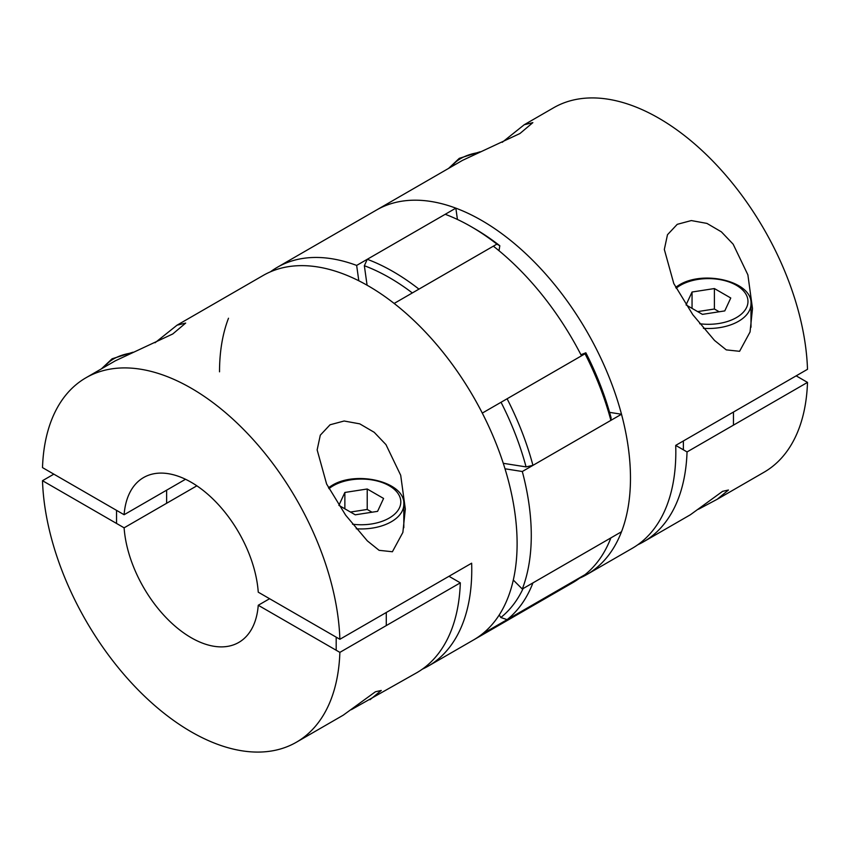 <?xml version="1.0" encoding="UTF-8"?>
<svg xmlns="http://www.w3.org/2000/svg" width="850" height="850" viewBox="0 0 850 850"><rect width="100%" height="100%" fill="white"/><g stroke="black" fill="none" stroke-linecap="round" stroke-linejoin="round"><path stroke-width="1.27" d="M358.806 280.776L356.649 265.423L455.844 208.154A210.428 121.486 -120 0 0 376.476 210.046L462.549 160.342L519.945 133.524L532.854 122.644L524.216 124.748L553.605 107.78A210.428 121.486 60 0 1 713.129 161.404A210.428 121.486 60 0 1 807.5 369.304L675.707 445.389A210.428 121.486 -120 0 1 675.824 451.998A210.428 121.486 -120 0 1 632.241 548.324L586.893 574.504A210.428 121.486 60 0 1 579.572 578.181M739.585 351.305L750.051 331.989L752.505 308.603L747.883 274.848L733.146 244.173L721.384 231.848L706.945 223.412L691.316 220.564L677.237 224.336L667.484 234.727L664.328 249.454L673.795 283.571L692.814 314.712L714.51 340.425L726.272 349.881L739.585 351.305M356.649 265.423A210.428 121.486 -120 0 0 277.281 267.314L376.476 210.046A210.428 121.486 60 0 1 538.624 266.411A210.428 121.486 60 0 1 630.477 478.178A210.428 121.486 60 0 1 586.893 574.504M524.216 124.748L502.223 142.322M730.766 297.999L724.774 310.909L702.429 314.362L686.056 304.916L692.049 292.017L714.404 288.554L730.766 297.999M692.049 308.38L692.049 292.017M697.638 311.599L714.404 309.007L714.404 288.554M714.404 309.007L719.185 311.769M796.163 375.849L807.5 382.394L687.044 451.934L675.707 445.389M687.044 451.934A210.428 121.486 60 0 1 643.577 541.779A210.428 121.486 60 0 1 637.755 544.786M643.577 541.779L690.402 514.749L722.585 491.342L728.45 490.014L717.198 499.279L698.466 509.256M807.5 382.394A210.428 121.486 60 0 1 764.023 472.239L717.198 499.279M513.304 580.051L522.304 589.029L621.499 531.76A210.428 121.486 -120 0 0 630.477 478.178A210.428 121.486 -120 0 0 621.499 414.237L609.577 412.367M522.304 589.029A210.428 121.486 -120 0 0 531.282 535.447A210.428 121.486 -120 0 0 522.304 471.506L621.499 414.237M522.304 471.506L505.017 468.786M277.281 267.314A210.428 121.486 -120 0 0 270.428 271.819M457.428 219.459L455.844 208.154M191.186 482.269A95.189 54.963 60 0 1 258.251 592.174L339.873 639.285A210.428 121.486 -120 0 0 245.491 431.396A210.428 121.486 -120 0 0 85.978 377.761A210.428 121.486 -120 0 0 42.5 467.606L124.111 514.728A95.189 54.963 60 0 1 143.586 477.551A95.189 54.963 60 0 1 191.186 482.269M185.512 479.272L124.111 514.728M85.978 377.761L115.366 360.793L172.762 333.965L185.672 323.085L177.034 325.189L155.04 342.773M392.402 551.746L402.868 532.429L405.322 509.044L400.701 475.288L385.964 444.614L374.202 432.299L359.763 423.853L344.133 421.005L330.055 424.777L320.301 435.168L317.146 449.894L326.612 484.022L345.631 515.153L367.328 540.866L379.089 550.322L392.402 551.746M339.873 639.285L471.654 563.199A210.428 121.486 60 0 1 471.761 569.808A210.428 121.486 60 0 1 428.188 666.134L572.719 582.686A210.428 121.486 60 0 0 581.496 576.704L482.301 633.972A210.428 121.486 60 0 1 473.524 639.954A210.428 121.486 -120 0 0 517.108 543.628A210.428 121.486 -120 0 0 425.255 331.872A210.428 121.486 -120 0 0 263.107 275.496L177.034 325.189M428.188 666.134A210.428 121.486 60 0 1 422.365 669.141M377.591 511.349L383.584 498.451L367.221 488.994L344.866 492.458L338.884 505.357L355.247 514.813L377.591 511.349M344.866 508.821L344.866 492.458M372.002 512.21L367.221 509.447L350.455 512.051M367.221 509.447L367.221 488.994M269.588 598.719L258.251 605.264A95.189 54.963 60 0 1 238.776 642.43A95.189 54.963 60 0 1 191.186 637.713A95.189 54.963 60 0 1 124.111 527.818L196.849 485.817M124.111 527.818L42.5 480.696L53.837 474.151M448.981 576.289L460.317 582.834L339.873 652.375L258.251 605.264M351.284 709.697L416.851 672.679A210.428 121.486 -120 0 0 460.317 582.834M370.016 699.72L381.278 690.455L375.402 691.783L343.219 715.19L296.395 742.22A210.428 121.486 -120 0 0 339.873 652.375M42.5 480.696A210.428 121.486 -120 0 0 136.871 688.596A210.428 121.486 -120 0 0 296.395 742.22M219.523 371.822A210.428 121.486 60 0 1 228.501 318.24M394.156 303.439A210.428 121.486 60 0 1 482.301 413.089L581.496 355.821A210.428 121.486 60 0 0 493.351 246.171L394.156 303.439M532.939 582.898A210.428 121.486 60 0 1 521.974 603.713A210.428 121.486 60 0 1 507.099 619.65L585.034 574.653A210.428 121.486 -120 0 0 599.909 558.716A210.428 121.486 -120 0 0 610.874 537.901L532.939 582.898M507.099 619.65L500.841 617.504A205.413 118.596 -120 0 0 515.366 601.938A205.413 118.596 -120 0 0 523.09 588.582M585.034 353.781L507.099 398.777A210.428 121.486 60 0 1 532.939 465.364L610.874 420.368A210.428 121.486 -120 0 0 585.034 353.781L585.862 352.793A205.413 118.596 60 0 1 611.086 417.807L610.874 420.368M532.939 465.364L526.065 466.894A205.413 118.596 -120 0 0 501.043 402.273M503.285 463.314L526.065 466.894M412.335 292.942A205.413 118.596 -120 0 0 364.353 265.721L367.083 285.207M499.216 614.986L500.841 617.504M471.059 226.599L474.598 228.65A205.413 118.596 60 0 1 499.821 245.756L496.889 244.131A210.428 121.486 -120 0 0 471.059 226.599A210.428 121.486 -120 0 0 445.219 214.296L367.274 259.293A210.428 121.486 60 0 1 418.954 289.127L496.889 244.131M498.993 250.708L499.821 245.756M585.862 352.793L580.933 354.726M364.353 265.721L367.274 259.293M699.688 323.744A39.578 22.854 0 0 0 736.398 317.613A39.578 22.854 0 0 0 736.398 285.303A39.578 22.854 0 0 0 680.425 285.303A39.578 22.854 0 0 0 676.154 288.224M675.654 287.268L678.927 285.154C703.513 269.588 752.76 281.467 750.996 303.918A42.585 24.586 180 0 1 738.523 321.3A42.585 24.586 180 0 1 703.428 328.334M478.189 152.628A39.578 22.854 0 0 0 460.785 158.493A39.578 22.854 0 0 0 451.733 166.589M131.017 353.069A39.578 22.854 0 0 0 113.603 358.934A39.578 22.854 0 0 0 104.55 367.03M352.506 524.195A39.578 22.854 0 0 0 389.215 518.064A39.578 22.854 0 0 0 389.215 485.743A39.578 22.854 0 0 0 333.243 485.743A39.578 22.854 0 0 0 328.971 488.665M328.472 487.719L331.744 485.594C356.331 470.029 405.578 481.908 403.814 504.358A42.585 24.586 180 0 1 391.34 521.741A42.585 24.586 180 0 1 356.246 528.774M683.368 440.969L683.368 449.809M480.154 151.768L459.276 158.344L448.598 168.396M750.996 303.918L750.996 327.261M733.465 412.048L733.465 425.138M132.972 352.219L112.094 358.785L101.426 368.836M166.632 490.174L166.632 503.264M336.186 637.16L336.186 650.25M403.814 504.358L403.814 527.712M386.283 612.489L386.283 625.579M116.535 510.351L116.535 523.441"/></g></svg>
